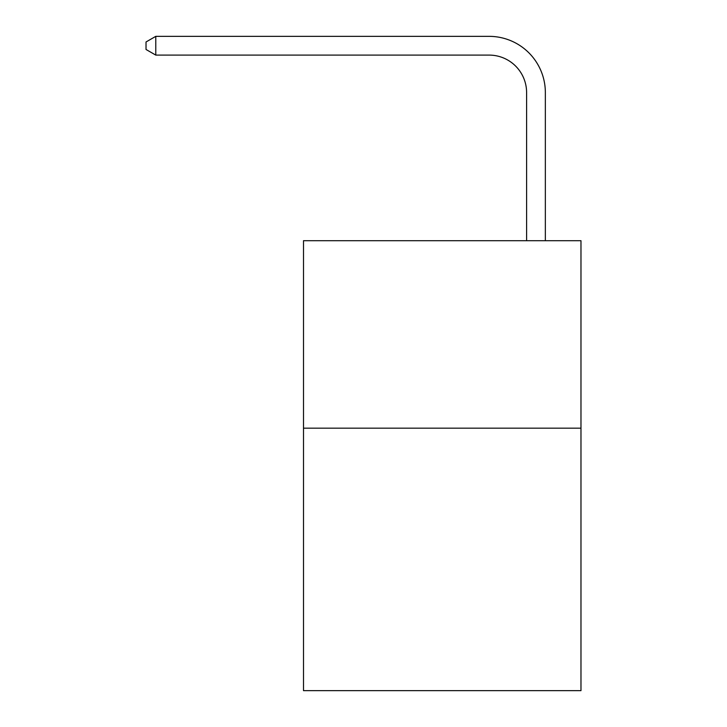 <?xml version="1.0" encoding="UTF-8"?>
<svg xmlns="http://www.w3.org/2000/svg" width="727" height="727" viewBox="0 0 727 727"><rect width="100%" height="100%" fill="white"/><g stroke="black" fill="none" stroke-linecap="round" stroke-linejoin="round"><path stroke-width="1.09" d="M580.973 428.176L580.973 690.65L303.504 690.65L303.504 240.701L580.973 240.701L580.973 428.176L303.504 428.176M526.602 240.701L526.602 92.593A37.495 37.495 0.9 0 0 489.107 55.098L155.778 55.098L155.778 36.35L489.107 36.35A56.243 56.243 -179.1 0 1 545.35 92.593L545.35 240.701M526.602 92.593A37.495 37.495 0.9 0 0 489.107 55.098A37.495 37.495 0.9 0 1 526.602 92.593A37.495 37.495 0.9 0 0 489.107 55.098A37.495 37.495 0.9 0 1 526.602 92.593A37.495 37.495 0.9 0 0 489.107 55.098A37.495 37.495 0.9 0 1 526.602 92.593A37.495 37.495 0.9 0 0 489.107 55.098A37.495 37.495 0.9 0 1 526.602 92.593A37.495 37.495 0.9 0 0 489.107 55.098A37.495 37.495 0.9 0 1 526.602 92.593A37.495 37.495 0.9 0 0 489.107 55.098A37.495 37.495 0.9 0 1 526.602 92.593A37.495 37.495 0.9 0 0 489.107 55.098A37.495 37.495 0.9 0 1 526.602 92.593A37.495 37.495 0.9 0 0 489.107 55.098A37.495 37.495 0.9 0 1 526.602 92.593A37.495 37.495 0.9 0 0 489.107 55.098A37.495 37.495 0.9 0 1 526.602 92.593A37.495 37.495 0.9 0 0 489.107 55.098A37.495 37.495 0.9 0 1 526.602 92.593A37.495 37.495 0.9 0 0 489.107 55.098A37.495 37.495 0.9 0 1 526.602 92.593A37.495 37.495 0.9 0 0 489.107 55.098A37.495 37.495 0.9 0 1 526.602 92.593A37.495 37.495 0.9 0 0 489.107 55.098M155.778 55.098L146.027 49.472L146.027 41.975L155.778 36.35"/></g></svg>
